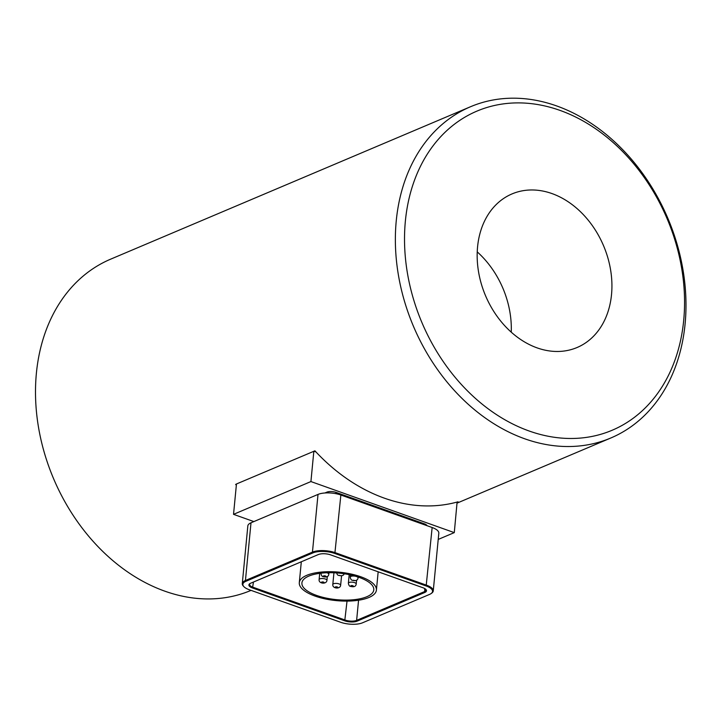<?xml version="1.0" encoding="UTF-8"?>
<svg xmlns="http://www.w3.org/2000/svg" width="721" height="721" viewBox="0 0 721 721"><rect width="100%" height="100%" fill="white"/><g stroke="black" fill="none" stroke-linecap="round" stroke-linejoin="round"><path stroke-width="1.08" d="M339.429 575.376L340.069 575.52A1.316 0.487 5.5 0 1 339.429 575.376M354.444 580.414A1.316 0.487 5.5 0 1 353.155 580.261L354.444 580.414M359.13 577.386A36.104 13.32 5.5 0 1 373.793 589.859A36.104 13.32 5.5 0 1 336.572 599.665A36.104 13.32 5.5 0 1 301.91 582.938A36.104 13.32 5.5 0 1 322.179 573.06A36.104 13.32 5.5 0 1 359.13 577.386M360.68 576.728A38.736 14.294 5.5 0 1 376.407 590.111A38.736 14.294 5.5 0 1 336.482 600.629A38.736 14.294 5.5 0 1 299.296 582.694A38.736 14.294 5.5 0 1 321.034 572.095A38.736 14.294 5.5 0 1 360.68 576.728M251.07 590.373L250.98 590.409A179.871 138.189 -113 0 1 53.579 478.681A179.871 138.189 -113 0 1 110.673 259.154L470.525 106.735A179.871 138.189 67 0 0 398.172 273.656A179.871 138.189 67 0 0 524.654 438.765A179.871 138.189 67 0 0 610.831 437.989A179.871 138.189 67 0 0 683.184 271.06A179.871 138.189 67 0 0 556.702 105.951A179.871 138.189 67 0 0 470.525 106.735M236.344 485.215A179.871 138.189 -113 0 1 235.614 484.431L236.452 484.079M253.864 521.58L233.532 514.343L236.461 483.98L314.933 450.832A179.871 138.189 67 0 0 458.051 501.798L457.087 502.213L454.284 532.621L438.215 539.425M559.983 110.385A173.31 133.151 -113 0 1 657.336 393.801A173.31 133.151 -113 0 1 416.323 307.975A173.31 133.151 -113 0 1 559.983 110.385M477.239 251.89A83.402 64.079 -113 0 1 511.243 332.165M537.118 347.882A83.402 64.079 -113 0 1 478.465 271.321A83.402 64.079 -113 0 1 512.018 193.922A83.402 64.079 -113 0 1 603.549 245.726A83.402 64.079 -113 0 1 577.07 347.513A83.402 64.079 -113 0 1 537.118 347.882M313.842 451.202L310.922 481.565L454.284 532.621M313.968 451.247L315.987 451.959M233.532 514.343L310.922 481.565M235.614 484.431L236.389 484.71M431.041 593.608L431.69 593.149A16.412 6.056 -174.5 0 0 433.258 590.887A16.412 6.056 -174.5 0 0 426.598 585.218L335.31 552.71A16.412 6.056 -174.5 0 0 312.454 552.115L245.437 580.495A16.412 6.056 -174.5 0 0 242.283 583.613A16.412 6.056 -174.5 0 0 243.392 586.137L243.941 586.714A15.754 5.813 5.5 0 1 245.906 581.297L312.923 552.908A15.754 5.813 5.5 0 1 334.859 553.476L426.147 585.984A15.754 5.813 5.5 0 1 431.041 593.608A15.754 5.813 5.5 0 1 429.518 594.428L362.501 622.809A15.754 5.813 5.5 0 1 340.564 622.241L249.268 589.733A15.754 5.813 5.5 0 1 243.941 586.714M433.258 590.887L438.819 533.189A16.412 6.056 -174.5 0 0 432.149 527.52L340.862 495.012A16.412 6.056 -174.5 0 0 318.015 494.417L250.998 522.797A16.412 6.056 -174.5 0 0 247.835 525.924L242.283 583.613M425.597 589.138A8.201 3.028 5.5 0 1 425.913 590.12A8.201 3.028 5.5 0 1 424.336 591.68L356.625 620.366A8.201 3.028 5.5 0 1 345.197 620.069L252.954 587.218A8.201 3.028 5.5 0 1 249.628 584.38A8.201 3.028 5.5 0 1 250.124 583.478M252.512 587.994L344.746 620.835A8.859 3.272 -174.5 0 0 357.093 621.16L424.804 592.473A8.859 3.272 -174.5 0 0 425.904 589.427A8.859 3.272 -174.5 0 0 422.912 587.732L330.669 554.882A8.859 3.272 -174.5 0 0 318.331 554.557L250.62 583.244A8.859 3.272 -174.5 0 0 249.763 583.704A8.859 3.272 -174.5 0 0 252.512 587.994L253.459 582.045M324.937 492.975L326.892 492.146A6.561 2.424 5.5 0 1 336.031 492.38L424.372 523.834A6.561 2.424 5.5 0 1 426.976 525.681M335.193 587.146A1.316 0.487 5.5 0 1 337.266 586.984A1.316 0.487 5.5 0 1 337.022 587.795A1.316 0.487 5.5 0 1 335.193 587.146M332.832 584.398A3.938 1.451 -174.5 0 0 332.805 584.506C332.273 588.742 340.348 589.309 340.645 585.254A3.938 1.451 -174.5 0 0 337.013 583.451A3.938 1.451 -174.5 0 0 332.832 584.398M322.26 581.937A1.316 0.487 5.5 0 1 324.09 582.586A1.316 0.487 5.5 0 1 322.017 582.757A1.316 0.487 5.5 0 1 322.26 581.937M321.449 578.53A3.938 1.451 -174.5 0 0 319.106 579.621C318.565 583.857 326.64 584.425 326.946 580.378A3.938 1.451 -174.5 0 0 321.449 578.53M323.873 576.629A1.316 0.487 5.5 0 1 324.126 575.809A1.316 0.487 5.5 0 1 325.946 576.458A1.316 0.487 5.5 0 1 323.873 576.629M321.097 573.177A3.938 1.451 -174.5 0 0 320.962 573.492C321.332 575.547 322.089 576.602 323.233 576.674C326.631 577.476 328.488 576.674 328.803 574.249A3.938 1.451 -174.5 0 0 326.802 572.753M358.076 577.872A3.938 1.451 -174.5 0 0 354.29 576.052A3.938 1.451 -174.5 0 0 350.235 577.124C350.604 579.179 351.352 580.234 352.497 580.297C355.895 581.108 357.751 580.306 358.076 577.872L358.157 577.052M351.28 586.389A1.316 0.487 5.5 0 1 351.533 585.569A1.316 0.487 5.5 0 1 353.362 586.218A1.316 0.487 5.5 0 1 351.28 586.389M356.21 584.01A3.938 1.451 -174.5 0 0 352.434 582.18A3.938 1.451 -174.5 0 0 348.369 583.253C348.739 585.308 349.496 586.362 350.64 586.434C354.038 587.236 355.895 586.434 356.21 584.01L356.589 580.117M432.149 527.52L426.147 585.984M334.859 553.476L340.862 495.012M424.642 588.498L424.804 592.473M357.093 621.16L356.625 620.366L358.562 600.232M347.026 601.098L344.746 620.835M318.015 494.417L312.454 552.115L312.923 552.908M245.906 581.297L245.437 580.495L250.998 522.797M335.914 493.678L336.031 492.38M424.372 523.834L424.29 524.717M326.892 492.146L326.82 492.885M333.94 572.78L332.805 584.506M341.574 575.682L340.645 585.254M319.709 573.348L319.106 579.621M327.316 576.485L326.946 580.378M328.956 572.699L328.803 574.249M336.527 572.24C336.896 574.295 337.653 575.358 338.798 575.421C342.196 576.232 344.052 575.421 344.368 572.997M350.442 574.916L350.235 577.124M349.198 574.655L348.369 583.253M301.315 561.767L299.296 582.694M378.165 571.798L376.407 590.111M457.132 503.087L610.831 437.989"/></g></svg>
